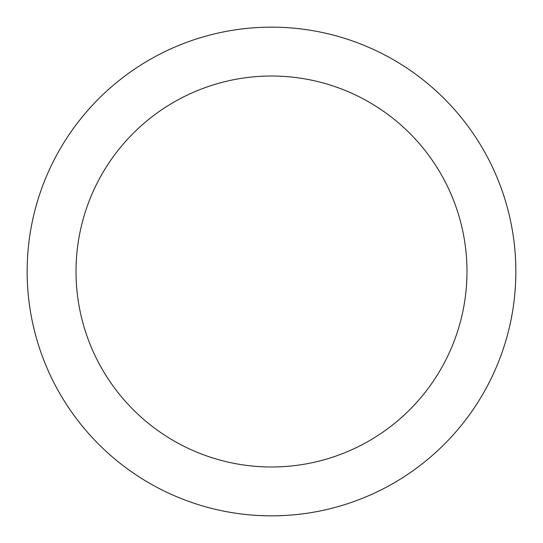 <?xml version="1.0" encoding="UTF-8"?>
<svg xmlns="http://www.w3.org/2000/svg" width="543" height="543" viewBox="0 0 543 543"><rect width="100%" height="100%" fill="white"/><g stroke="black" fill="none" stroke-linecap="round" stroke-linejoin="round"><path stroke-width="0.81" d="M271.5 27.15A244.35 244.35 0 0 1 483.114 393.675A244.35 244.35 0 0 1 59.886 393.675A244.35 244.35 0 0 1 271.5 27.15M271.5 76.02A195.48 195.48 0 0 1 440.794 369.24A195.48 195.48 0 0 1 102.206 369.24A195.48 195.48 0 0 1 271.5 76.02"/></g></svg>
